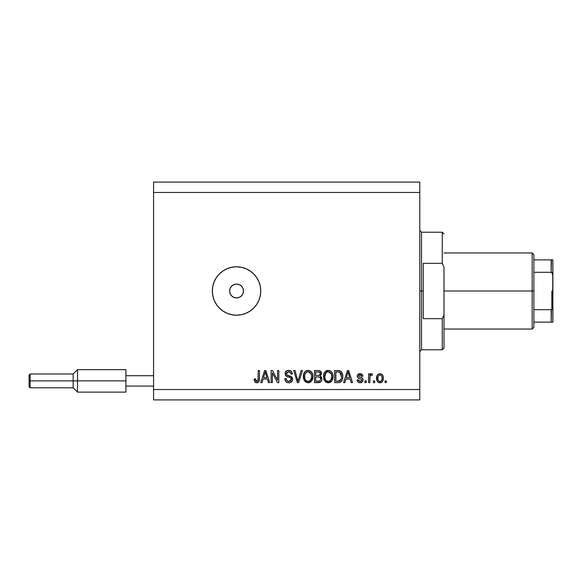 <?xml version="1.0" encoding="UTF-8"?>
<svg xmlns="http://www.w3.org/2000/svg" width="582" height="582" viewBox="0 0 582 582"><rect width="100%" height="100%" fill="white"/><g stroke="black" fill="none" stroke-linecap="round" stroke-linejoin="round"><path stroke-width="0.87" d="M236.547 297.911A6.911 6.911 0 0 1 229.628 291A6.911 6.911 0 0 1 236.547 284.089L239.195 284.613L241.435 286.111L242.934 288.352L243.458 291L242.934 293.648L241.435 295.889L239.195 297.387L236.547 297.911L233.899 297.387L231.658 295.889L230.159 293.648L229.628 291L230.159 288.352L231.658 286.111L233.899 284.613L236.547 284.089A6.911 6.911 0 0 1 243.458 291A6.911 6.911 0 0 1 236.547 297.911M236.547 315.204A24.204 24.204 0 0 1 212.343 291A24.204 24.204 0 0 1 236.547 266.796L241.268 267.262L245.808 268.637L249.991 270.877L253.657 273.889L256.669 277.556L258.903 281.739L260.285 286.279L260.751 291L260.285 295.721L258.903 300.261L256.669 304.444L253.657 308.111L249.991 311.123L245.808 313.363L241.268 314.738L236.547 315.204L231.825 314.738L227.286 313.363L223.102 311.123L219.429 308.111L216.424 304.444L214.183 300.261L212.808 295.721L212.343 291L212.808 286.279L214.183 281.739L216.424 277.556L219.429 273.889L223.102 270.877L227.286 268.637L231.825 267.262L236.547 266.796A24.204 24.204 0 0 1 260.751 291A24.204 24.204 0 0 1 236.547 315.204M153.568 182.093L419.789 182.093L153.568 182.093L153.568 389.54L419.789 389.54L419.789 192.46L153.568 192.46L419.789 192.46L419.789 182.093L419.789 389.54L153.568 389.54L153.568 399.907L419.789 399.907L153.568 399.907L153.568 182.093M272.376 382.621L272.376 372.989L272.376 382.621L271.117 382.621L271.117 370.523L272.456 370.523L277.563 380.17L277.563 370.523L278.822 370.523L278.822 382.621L277.476 382.621L272.376 372.989L277.476 382.621L278.822 382.621L278.822 370.523L277.563 370.523L277.563 380.17L272.456 370.523L271.117 370.523L271.117 382.621L272.376 382.621L271.117 382.621L271.117 370.523L272.456 370.523M288.839 382.781L288.839 382.781C291.153 382.716 292.426 381.537 292.651 379.253L292.019 381.319L289.923 382.672L287.246 382.519L285.406 381.014L284.794 378.693L286.053 378.533L286.686 380.381L288.381 381.319L290.403 381.035L291.349 379.74L290.782 377.922L286.584 376.336L285.34 374.924L285.347 372.349L287.275 370.559L290.054 370.581L291.669 371.774L292.339 373.979L291.08 374.139L290.411 372.393L288.446 371.782L286.759 372.524L286.38 374.037L287.188 375.244L291.567 376.838L292.651 379.253L290.782 376.365L286.759 374.939L286.366 373.709L288.657 371.782C290.156 371.84 290.964 372.626 291.08 374.139L292.339 373.979C292.157 371.68 290.92 370.479 288.621 370.363C286.46 370.443 285.289 371.549 285.107 373.68C285.311 375.572 286.402 376.685 288.374 377.005C290.011 377.121 291.015 377.885 291.393 379.289L288.948 381.363C287.173 381.254 286.213 380.308 286.053 378.533L284.794 378.693C284.947 381.261 286.293 382.621 288.839 382.781L288.432 382.767M297.715 380.388L297.911 381.21L301.134 370.523L302.444 370.523L298.631 382.621L297.329 382.621L293.714 370.523L295.009 370.523L297.911 381.21L301.134 370.523L302.444 370.523L301.134 370.523L297.911 381.21L295.009 370.523L293.714 370.523L297.329 382.621L298.631 382.621L297.329 382.621L293.714 370.523L295.009 370.523L297.577 379.85M308.133 382.781L305.252 381.676L303.622 378.904L303.557 374.51L304.728 372L306.496 370.669L309.224 370.494L311.232 371.665L312.556 373.95L312.905 377.158L312.272 379.944L310.584 382.032L308.133 382.781L311.69 380.926L312.927 376.583C313.014 373.062 311.421 370.989 308.14 370.363C304.793 371.01 303.193 373.135 303.338 376.729L304.561 380.883L308.387 382.767M328.248 382.781L325.367 381.676L323.738 378.904L323.672 374.51L324.843 372L326.611 370.669L329.339 370.494L331.347 371.665L332.671 373.95L333.02 377.158L332.387 379.944L330.7 382.032L328.248 382.781L331.805 380.926L333.042 376.583C333.13 373.062 331.536 370.989 328.255 370.363C324.909 371.01 323.308 373.135 323.454 376.729L324.676 380.883L328.51 382.767M344.879 382.621L345.934 379.006L344.879 382.621L343.569 382.621L347.432 370.523L348.662 370.523L352.525 382.621L351.222 382.621L350.16 379.006L345.934 379.006L350.16 379.006L351.222 382.621L352.525 382.621L348.662 370.523L347.432 370.523L343.569 382.621L344.879 382.621L343.569 382.621L347.432 370.523L348.662 370.523L352.525 382.621L351.222 382.621M386.317 380.89L386.317 382.621L385.058 382.621L385.058 380.89L386.317 380.89L385.058 380.89L385.058 382.621L386.317 382.621L385.058 382.621L385.058 380.89L386.317 380.89L386.317 382.621L386.317 380.89M380.155 382.774L379.951 382.781C382.367 382.301 383.494 380.752 383.327 378.133L382.643 381.254L380.752 382.687L378.424 382.389L376.94 380.57L376.845 376.118L377.783 374.532L379.158 373.753L380.73 373.753L382.083 374.517L382.949 375.819L383.327 378.133C383.429 375.601 382.309 374.11 379.951 373.666C377.558 374.124 376.438 375.645 376.569 378.22C376.445 380.795 377.565 382.316 379.951 382.781L379.748 382.774M374.684 380.89L374.684 382.621L373.426 382.621L373.426 380.89L374.684 380.89L373.426 380.89L373.426 382.621L374.684 382.621L373.426 382.621L373.426 380.89L374.684 380.89L374.684 382.621L374.684 380.89M369.934 376.707L369.81 382.621L368.559 382.621L368.559 373.819L369.81 373.819L369.81 375.223L371.018 373.702L372.487 374.139L372.014 375.39L370.996 375.252L370.225 375.812L369.81 378.06L370.036 376.263L371.163 375.237L372.014 375.39L372.487 374.139L371.301 373.666L369.81 375.223L369.81 373.819L368.559 373.819L368.559 382.621L369.81 382.621L368.559 382.621L368.559 373.819L369.81 373.819M366.202 380.89L366.202 382.621L364.943 382.621L364.943 380.89L366.202 380.89L364.943 380.89L364.943 382.621L366.202 382.621L364.943 382.621L364.943 380.89L366.202 380.89L366.202 382.621L366.202 380.89M360.083 382.781C361.924 382.709 362.921 381.763 363.059 379.937L362.593 381.588L361.226 382.614L359.509 382.738L357.981 382.018L357.086 379.951L358.345 379.791L358.876 381.065L360.171 381.523L361.298 381.195L361.8 380.155L361.451 379.311L358.665 378.293L357.493 377.252L357.29 375.645L358.054 374.291L360.564 373.695L362.39 374.684L362.899 376.176L361.64 376.336L361.175 375.281L360.076 374.924L359.036 375.128L358.505 376.103L359.029 376.801L362.28 378.024L363.059 379.937C362.913 378.351 361.997 377.449 360.309 377.231L358.898 376.729L358.497 375.994L360.076 374.924L361.64 376.336L362.899 376.176C362.666 374.532 361.713 373.695 360.032 373.666C358.337 373.688 357.406 374.524 357.239 376.176C357.552 377.762 358.577 378.656 360.323 378.875L361.509 379.355L361.8 380.155L360.171 381.523L358.345 379.791L357.086 379.951C357.312 381.741 358.308 382.687 360.083 382.781L359.792 382.767M338.448 382.614L338.178 382.621C341.467 382.127 343.002 380.09 342.783 376.503L342.289 379.719L340.71 381.981L338.724 382.6L334.614 382.621L334.614 370.523L338.993 370.559L340.71 371.12L342.223 373.149L342.783 376.503C342.98 373.928 342.034 372.007 339.946 370.741L334.614 370.523L334.614 382.621L338.178 382.621L334.614 382.621L334.614 370.523M321.861 378.62L321.657 380.504L320.34 382.192L314.498 382.621L314.498 370.523L318.885 370.552L320.617 371.272L321.548 373.935L320.216 376.103L321.504 377.318L321.882 379.071L320.216 376.103L321.57 373.564C321.388 371.549 320.282 370.53 318.245 370.523L314.498 370.523L314.498 382.621L318.223 382.621L314.498 382.621L314.498 370.523L318.245 370.523M262.053 382.621L263.115 379.006L262.053 382.621L260.751 382.621L264.614 370.523L265.836 370.523L269.706 382.621L268.397 382.621L267.342 379.006L263.115 379.006L267.342 379.006L268.397 382.621L269.706 382.621L265.836 370.523L264.614 370.523L260.751 382.621L262.053 382.621L260.751 382.621L264.614 370.523L265.836 370.523L269.706 382.621L268.397 382.621M257.448 382.709L255.04 382.134L254.145 379.006L255.403 378.853L255.702 380.635L256.415 381.305L257.993 380.643L258.233 370.523L259.492 370.523L259.405 380.119L258.641 382.025L256.757 382.781C258.823 382.367 259.732 381.021 259.492 378.737L259.492 370.523L258.233 370.523L258.066 380.453L256.815 381.363L255.403 378.853L254.145 379.006L254.865 381.923L256.487 382.767M419.789 399.907L419.789 389.54L419.789 399.907M249.991 311.123L250.791 310.562M260.285 286.279L259.965 284.882M216.424 304.444L216.875 305.099M219.429 308.111L223.102 311.123M379.537 382.752L379.158 382.687M377.783 381.894L377.296 381.297M376.714 379.791L376.605 379.02M376.845 376.118L377.027 375.63M377.282 375.157L377.783 374.532M382.956 375.827L383.174 376.561M383.182 376.59L383.291 377.332M383.32 377.74L383.32 378.54M382.629 381.275L382.148 381.879M381.581 382.338L380.752 382.687M381.043 382.592L380.373 382.752M382.141 381.887L382.643 381.254M378.962 375.215L378.22 376.096L377.827 378.22C377.682 376.474 378.38 375.375 379.915 374.924C381.501 375.346 382.221 376.445 382.068 378.22L381.814 376.423M381.988 379.326L382.068 378.22C382.221 379.959 381.523 381.065 379.981 381.523L380.846 381.275M378.518 380.795L377.907 379.319L378.489 380.759M378.54 380.824L379.981 381.523C378.395 381.094 377.682 379.995 377.827 378.22L377.973 379.624M380.475 375.004L379.304 375.034M381.865 376.583L381.406 375.674M381.661 376.074L380.461 375.004M381.275 375.528L380.715 375.106M380.519 381.436L381.676 380.337L382.068 378.489M370.552 373.964L371.018 373.702M372.014 375.39L371.163 375.237L372.014 375.39L371.163 375.237L372.014 375.39L372.487 374.139L371.462 373.673M370.108 376.037L370.836 375.288M369.81 382.621L369.81 378.06M369.825 377.609L369.868 377.151M357.37 381.057L357.697 381.668M358.199 382.207L357.515 381.377M357.363 381.043L357.195 380.512M357.086 379.951L358.345 379.791L358.534 380.548M359.749 381.486L360.767 381.45M361.771 380.453L361.378 379.268M361.8 380.155L361.509 379.355L360.323 378.875L361.582 379.442M359.807 378.715L359.4 378.576M359.261 378.526L358.061 377.936M357.304 376.729L357.537 377.34M357.261 376.452L357.253 375.907M357.29 375.645L357.435 375.143M357.443 375.121L358.054 374.291M361.087 373.811L361.575 374.008M362.033 374.306L362.382 374.677M362.644 375.157L362.804 375.659M362.899 376.176L361.64 376.336L361.429 375.616M360.658 374.997L360.076 374.924M358.534 375.732L358.898 376.729L360.309 377.231L359.036 376.801M358.512 375.863L358.898 376.729M359.872 377.1L360.302 377.231M360.818 377.391L361.306 377.558M362.637 378.402L363.023 379.406M362.593 381.596L361.851 382.323M361.211 382.621L360.665 382.738M347.658 373.506L348.051 371.782L349.746 377.594L346.348 377.594L347.483 374.073L346.348 377.594L349.746 377.594L348.051 371.782L347.658 373.506M348.611 373.862L348.48 373.426M338.993 370.559L340.143 370.821M340.717 371.127L341.35 371.694M341.532 371.92L341.852 372.385M342.667 374.815L342.754 375.63M342.783 376.503L342.769 377.049M342.58 378.671L342.456 379.18M342.42 379.311L342.289 379.726M341.525 381.181L341.19 381.574M340.681 381.996L339.815 382.403M339.793 382.41L339.182 382.549M341.205 374.051L341.379 374.735M341.525 376.176L341.43 377.9M339.197 381.094L341.045 379.442L338.026 381.21L339.619 380.977M335.865 381.21L335.865 371.934L339.706 372.174L335.865 371.934L335.865 381.21L338.026 381.21L335.865 381.21M340.856 373.295L339.706 372.174L341.518 376.867M338.753 381.166L339.124 381.115M324.181 380.061L323.745 378.926M323.505 375.579L323.665 374.524M324.538 372.4L328.255 370.363M329.339 370.494L329.849 370.661M330.889 371.258L331.347 371.658M331.958 372.422L332.257 372.946M332.518 373.528L332.664 373.913M332.911 374.939L332.984 375.477M333.042 376.583L333.02 377.165M332.977 377.725L332.773 378.838M332.693 379.144L332.271 380.177M331.085 381.727L329.841 382.498M329.747 382.534L328.852 382.745M327.637 382.738L325.367 381.668M330.256 382.309L330.7 382.032M331.107 381.705L331.478 381.334M332.795 374.408L331.936 372.4M331.391 371.709L330.358 370.909M327.695 370.392L327.142 370.494M328.503 371.789L329.208 371.92L327.411 371.883L325.942 372.735L327.411 371.883M331.042 373.382L329.208 371.92L330.438 372.647M325.985 372.691L324.712 376.75C324.516 373.957 325.702 372.298 328.263 371.782L331.26 373.811L331.784 376.547C331.922 379.253 330.736 380.861 328.233 381.363L329.841 380.941L331.638 378.176M331.354 379.137L329.841 380.941M327.433 381.268L326.342 380.737L328.233 381.363C325.804 380.89 324.632 379.355 324.712 376.75L325.12 379.137L324.72 376.321L325.243 373.746M324.952 374.553L325.105 374.088L324.952 374.553M331.565 374.735L330.758 372.989M331.631 378.213L331.718 375.499L331.151 373.593M331.704 375.412L331.587 374.808M329.063 381.261L329.456 381.13M325.12 379.122L325.985 380.417M326.022 380.461L325.505 379.85M327.826 381.341L328.655 381.341M318.885 370.552L320.602 371.251M320.697 371.345L321.024 371.76M321.031 371.774L321.322 372.298M321.329 372.327L321.57 373.564M320.631 376.314L321.329 377.02M318.594 382.614L318.223 382.621C320.558 382.6 321.781 381.421 321.882 379.071L321.584 380.693M321.351 381.174L320.646 381.988M321.657 380.504L321.831 379.799M320.566 379.69L319.467 381.057L320.566 379.69L320.464 378.14L319.482 377.151L318.07 376.961C319.634 376.86 320.486 377.565 320.624 379.078C320.486 377.565 319.634 376.86 318.07 376.961L315.75 376.961L318.07 376.961M318.936 372L315.75 371.934L315.75 375.55L319.212 375.434L320.311 373.76L319.212 375.434L315.75 375.55L315.75 371.934L317.808 371.934C319.314 371.745 320.144 372.356 320.311 373.76L319.911 372.495L318.354 371.949M317.968 375.55L319.511 375.31M319.212 375.434L320.26 374.299L320.144 372.88M315.75 381.21L315.75 376.961L315.75 381.21L319.467 381.057L315.75 381.21M319.023 381.159L318.245 381.21M320.26 374.299L320.311 373.76M318.259 371.942L317.808 371.934M304.262 380.417L304.561 380.883M303.797 379.435L303.629 378.918M303.353 376.176L303.404 377.827M303.389 375.586L303.549 374.524M304.386 372.451L304.713 372.014M305.383 371.338L306.503 370.669M309.224 370.494L309.755 370.669M310.235 370.901L311.275 371.709M310.773 371.258L311.225 371.658M311.843 372.422L312.127 372.924M312.912 376.037L312.905 377.165M312.861 377.733L312.658 378.867M312.578 379.144L312.156 380.177M310.984 381.712L310.177 382.287M309.624 382.534L308.744 382.738M307.522 382.738L305.244 381.668M312.68 374.408L311.821 372.4M303.389 375.616L303.353 376.168M308.387 371.789L309.093 371.92L307.296 371.883L305.826 372.735L306.496 372.204M310.919 373.382L309.093 371.92L310.322 372.647M304.808 374.67L304.597 376.75C304.401 373.957 305.586 372.298 308.147 371.782L311.137 373.811L311.668 376.547C311.807 379.253 310.621 380.861 308.118 381.363L309.726 380.941L311.523 378.176M311.239 379.137L309.726 380.941M307.318 381.268L306.227 380.737L308.118 381.363C305.688 380.89 304.517 379.355 304.597 376.75L305.004 379.137L304.626 375.892M305.128 373.746L304.67 375.463M307.267 371.883L306.881 372.014M305.87 372.691L304.844 374.532M311.45 374.735L310.643 372.989M311.516 378.213L311.603 375.499L311.035 373.593M311.588 375.412L311.472 374.808M308.947 381.261L309.34 381.13M305.004 379.122L305.863 380.417M305.906 380.461L305.39 379.85M307.711 381.341L308.54 381.341M298.631 382.621L302.444 370.523L298.631 382.621M297.642 380.119L297.431 379.297M287.232 382.519L286.657 382.25M285.886 381.647L285.427 381.05M284.794 378.693L286.053 378.533L286.126 379.093M286.271 379.639L286.679 380.373M287.814 381.166L287.326 380.934M291.349 379.74L291.393 379.289M291.124 378.307L290.782 377.922M289.37 377.289L288.061 376.918M286.861 376.481L286.315 376.161M286.104 375.994L285.733 375.601M285.711 375.572L286.068 375.965M285.34 372.356L286.024 371.323M287.937 370.407L287.137 370.61M289.341 370.414L290.789 370.938M291.291 371.331L292.077 372.553M291.669 371.774L292.266 373.258M292.31 373.615L291.08 374.139L291.015 373.673M290.411 372.4L288.236 371.796M289.61 371.913L290.091 372.138M286.373 373.498L286.38 374.037M286.366 373.709L286.759 374.939L286.366 373.709M286.57 374.663L286.853 375.026M286.962 375.106L287.988 375.55M288.388 375.666L287.668 375.448M289.225 375.877L290.011 376.088M291.495 376.772L291.902 377.151M292.397 377.914L292.179 377.514M292.411 377.951L292.564 378.446M292.586 379.988L291.64 381.77M292.368 380.686L292.026 381.312M291.531 381.879L290.731 382.41M289.938 382.665L289.567 382.73M289.349 370.414L288.985 370.378M290.651 380.868L290.265 381.108M277.563 370.523L278.822 370.523L278.822 382.621L277.476 382.621M264.832 373.506L265.225 371.782L266.927 377.594L263.522 377.594L264.665 374.073L263.522 377.594L266.927 377.594L265.552 373.033M265.792 373.862L265.661 373.426M265.225 371.782L264.985 372.938M254.37 380.883L254.283 380.512M254.145 379.006L255.403 378.853L255.425 379.253M255.462 379.653L255.84 380.868M257.222 381.305L257.593 381.115M257.993 380.643L258.182 379.879M258.204 379.639L258.233 378.831M258.233 370.523L259.492 370.523L259.47 379.435M258.837 381.777L259.368 380.322M259.303 380.679L259.143 381.203M258.634 382.032L258.102 382.454M255.702 382.585L255.2 382.287M254.152 379.391L254.174 379.77M380.192 374.939L379.646 374.939M377.849 377.674L377.849 378.766M378.947 381.195L379.435 381.443M379.704 381.501L380.25 381.501M348.203 372.407L348.051 371.782M340.586 380.264L341.27 378.729M341.358 378.358L341.467 377.616M341.387 374.772L341.307 374.408M341.096 373.76L340.637 372.96M340.223 372.509L339.502 372.102M339.291 372.043L337.989 371.934M328.263 371.782L327.833 371.803M325.942 372.735L325.418 373.418M331.747 377.383L331.718 375.499M308.147 371.782L307.718 371.803M305.826 372.735L305.303 373.418M311.632 377.383L311.603 375.499M419.789 230.494L421.521 232.225L421.521 291L423.245 291L423.245 263.34L442.262 263.34L443.993 267.233L443.993 314.767L442.262 318.66L442.262 349.775L442.262 318.66L423.245 318.66L423.245 291L421.521 291L421.521 232.225L421.521 291L419.789 291L421.521 291L421.521 349.775L419.789 351.506M442.262 263.34L442.262 232.225L442.262 263.34L443.993 267.233L443.993 348.051L443.993 314.767L442.262 318.66L423.245 318.66L423.245 263.34L442.262 263.34M421.521 291L421.521 349.775L421.521 291M551.481 309.646L551.169 322.115L533.883 322.115L533.883 291L532.159 291L532.159 329.034L532.159 291L443.993 291L532.159 291L532.159 252.966L532.159 291L533.883 291L533.883 327.302L533.883 322.115L552.9 322.115L552.9 306.074L552.209 309.02M551.481 259.885L551.169 272.303L533.883 272.303L533.883 291L533.883 254.698L533.883 272.303L551.169 272.303L552.092 272.827L552.9 275.926L552.835 322.115M551.169 259.885L533.883 259.885L552.885 259.885L552.9 275.926L552.594 273.802L551.169 272.303L551.169 259.885L552.885 259.885L552.594 308.213L551.169 309.697L533.883 309.697L551.169 309.697L551.169 322.115L552.594 322.115L551.692 322.115M551.86 309.42L551.86 291L551.86 309.42M30.14 380.89L30.14 373.979L30.14 380.89L77.501 380.89L77.501 369.657L77.501 380.89L125.908 380.89L77.501 380.89L77.501 392.13L77.501 380.89L73.179 380.89L73.179 373.979L73.179 380.89L30.14 380.89L30.14 387.808L30.14 380.89L29.1 380.89L30.14 380.89M125.908 369.657L125.908 375.71L153.568 375.71L125.908 375.71L125.908 392.13L125.908 386.077L153.568 386.077L125.908 386.077L125.908 369.657L77.501 369.657L73.179 373.979L30.14 373.979L29.1 375.019L29.1 380.89L29.1 375.128M125.908 392.13L77.501 392.13L73.179 387.808L73.179 380.89L73.179 387.808L30.14 387.808L29.1 386.768L29.1 380.89L29.1 386.768M443.993 348.051L442.262 349.775L421.521 349.775M421.521 232.225L442.262 232.225L443.993 233.949M533.883 327.302L532.159 329.034L443.993 329.034M443.993 252.966L532.159 252.966L533.883 254.698"/></g></svg>
